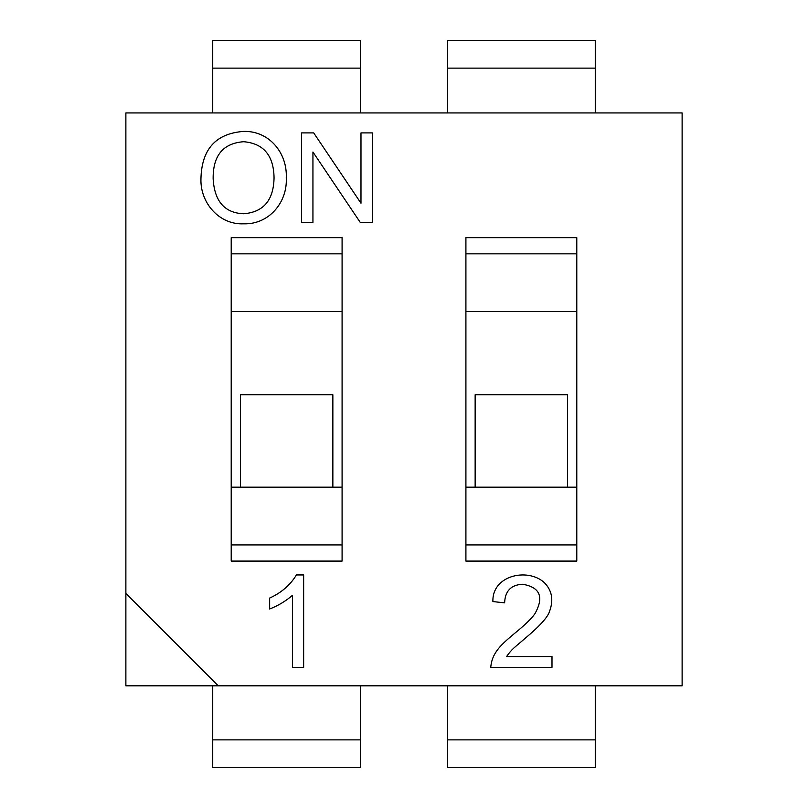 <?xml version="1.0" encoding="UTF-8"?>
<svg xmlns="http://www.w3.org/2000/svg" width="808" height="808" viewBox="0 0 808 808"><rect width="100%" height="100%" fill="white"/><g stroke="black" fill="none" stroke-linecap="round" stroke-linejoin="round"><path stroke-width="1.21" d="M360.57 685.82L360.57 767.6L212.726 767.6L212.726 685.82M595.274 685.82L595.274 767.6L447.43 767.6L447.43 685.82M212.726 112.938L212.726 40.4L360.57 40.4L360.57 112.938M447.43 112.938L447.43 40.4L595.274 40.4L595.274 112.938M240.451 394.759L240.451 487.163L332.856 487.163L332.856 394.759L240.451 394.759M475.144 394.759L475.144 487.163L567.549 487.163L567.549 394.759L475.144 394.759M200.95 178.81C201.626 149.238 215.847 133.441 243.632 131.411C269.478 130.664 287.476 153.409 286.264 177.79C287.618 202.293 268.943 224.685 243.572 223.816C219.362 224.967 200.101 202.899 200.95 178.81M296.405 574.942L303.646 574.942L303.646 667.347L292.415 667.347L292.415 595.375C285.628 601.202 278.043 605.748 269.65 609L269.65 598.072C281.396 592.729 290.314 585.012 296.405 574.942M490.769 667.347C491.991 651.985 502.273 643.835 514.575 633.411C524.624 625.251 531.371 618.746 534.815 613.908C544.218 597.173 540.188 587.295 522.726 584.265C511.1 584.76 505.071 590.961 504.626 602.859L492.91 601.566C491.921 575.65 527.038 567.458 544.016 582.305C551.965 590.173 553.803 599.869 549.541 611.383C547.814 617.221 539.491 626.362 524.574 638.815C514.09 647.945 512.09 648.683 506.596 656.55L551.995 656.55L551.995 667.347L490.769 667.347M231.209 237.673L342.087 237.673L342.087 561.085L231.209 561.085L231.209 237.673M231.209 253.843L342.087 253.843M231.209 311.595L342.087 311.595M231.209 544.915L342.087 544.915M231.209 487.163L240.451 487.163M332.856 487.163L342.087 487.163M213.15 179.043C214.544 201.374 224.674 212.948 243.511 213.756C263.448 212.252 273.629 200.263 274.053 177.79C273.69 155.469 263.57 143.45 243.693 141.713C222.988 143.258 212.807 155.702 213.15 179.043M218.271 685.82L125.876 685.82L125.876 593.425L218.271 685.82L682.124 685.82L682.124 112.938L125.876 112.938L125.876 593.425M312.938 152.015L312.938 222.331L301.566 222.331L301.566 132.906L313.706 132.906L360.984 203.222L360.984 132.906L372.357 132.906L372.357 222.331L360.206 222.331L312.938 152.015M465.913 237.673L465.913 561.085L576.791 561.085L576.791 237.673L465.913 237.673M465.913 544.915L576.791 544.915M465.913 253.843L576.791 253.843M465.913 311.595L576.791 311.595M465.913 487.163L475.144 487.163M567.549 487.163L576.791 487.163M360.57 739.875L212.726 739.875M595.274 739.875L447.43 739.875M212.726 68.124L360.57 68.124M447.43 68.124L595.274 68.124"/></g></svg>
